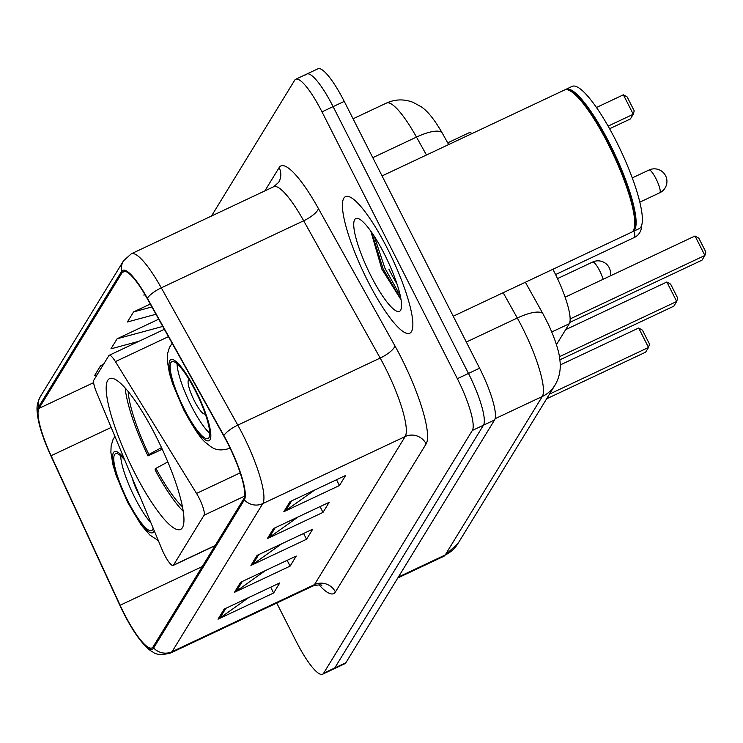 <?xml version="1.0" encoding="UTF-8"?>
<svg xmlns="http://www.w3.org/2000/svg" width="743" height="743" viewBox="0 0 743 743"><rect width="100%" height="100%" fill="white"/><g stroke="black" fill="none" stroke-linecap="round" stroke-linejoin="round"><path stroke-width="1.11" d="M199.059 497.977A15.724 3.325 -115.2 0 0 196.523 493.426L115.416 361.618A15.724 3.325 -115.2 0 0 109.193 355.303A15.724 3.325 -115.2 0 0 108.849 355.628L93.859 380.091A15.724 3.325 -115.2 0 0 96.562 392.397L162.104 549.625A15.724 3.325 -115.2 0 0 173.147 565.451A15.724 3.325 -115.2 0 0 173.5 565.126L204.056 515.233A15.724 3.325 -115.2 0 0 199.059 497.977M155.965 436.225A83.346 17.609 -115.2 0 0 109.555 378.624A83.346 17.609 -115.2 0 0 134.167 471.814A83.346 17.609 -115.2 0 0 180.577 529.415A83.346 17.609 -115.2 0 0 155.965 436.225M552.894 269.282A47.18 9.965 64.8 0 1 554.287 271.975A47.18 9.965 64.8 0 1 569.268 323.744L556.451 344.659M447.704 142.832L468.712 132.932A47.18 9.965 64.8 0 1 472.13 133.508M276.74 603.056L296.299 641.608A47.18 9.965 -115.2 0 0 322.573 674.217L344.817 663.731A47.18 9.965 -115.2 0 0 345.866 662.747L494.578 419.971A47.18 9.965 -115.2 0 0 479.597 368.203L344.241 101.392A47.18 9.965 -115.2 0 0 317.967 68.783L306.84 74.021A47.18 9.965 -115.2 0 0 305.791 75.015M322.573 674.217A47.18 9.965 -115.2 0 0 323.623 673.223L472.334 430.448A47.18 9.965 -115.2 0 0 457.354 378.689L321.988 111.868L333.115 106.63A47.18 9.965 -115.2 0 0 306.84 74.021A47.18 9.965 -115.2 0 1 333.115 106.63L468.48 373.45L333.115 106.63L344.241 101.392M472.334 430.448L483.461 425.21A47.18 9.965 -115.2 0 0 468.48 373.45A47.18 9.965 -115.2 0 1 483.461 425.21L334.74 667.985L483.461 425.21L494.578 419.971M333.691 668.979A47.18 9.965 -115.2 0 0 334.74 667.985A47.18 9.965 -115.2 0 1 333.691 668.979M387.512 248.803A75.48 15.947 -115.2 0 0 345.476 196.635A75.48 15.947 -115.2 0 0 367.766 281.04A75.48 15.947 -115.2 0 0 409.802 333.208A75.48 15.947 -115.2 0 0 387.512 248.803A75.48 15.947 -115.2 0 0 345.476 196.635A75.48 15.947 -115.2 0 0 367.766 281.04A75.48 15.947 -115.2 0 0 409.802 333.208A75.48 15.947 -115.2 0 0 387.512 248.803M227.813 443.562A50.32 10.634 64.8 0 1 243.797 498.776L153.086 646.856A50.32 10.634 64.8 0 1 151.971 647.915A50.32 10.634 64.8 0 1 120.125 605.248L51.109 455.728A50.32 10.634 64.8 0 1 38.952 408.399L122.177 272.532A50.32 10.634 64.8 0 1 123.292 271.474A50.32 10.634 64.8 0 1 147.3 298.695L223.801 436.002A50.32 10.634 64.8 0 1 227.813 443.562M227.98 443.292A51.583 10.904 -115.2 0 0 223.866 435.547L147.365 298.24A51.583 10.904 -115.2 0 0 121.611 271.418L38.385 407.285A51.583 10.904 -115.2 0 0 39.453 424.987A51.583 10.904 -115.2 0 0 50.849 455.793L119.864 605.322A51.583 10.904 -115.2 0 0 137.966 637.15A51.583 10.904 -115.2 0 0 153.652 647.97L244.363 499.89A51.583 10.904 -115.2 0 0 227.98 443.292M397.059 284.132A62.904 13.29 64.8 0 1 388.877 269.189M248.877 597.483L219.854 618.102A12.585 12.176 -148.5 0 1 218.005 619.188L273.628 592.988L279.795 582.911L224.182 609.111L218.005 619.188M270.693 587.202L273.628 592.988M265.325 570.615L236.311 591.242A12.585 12.176 -148.5 0 1 234.463 592.32L290.086 566.129L296.253 556.052L240.63 582.252L234.463 592.32M287.151 560.343L290.086 566.129M314.698 490.027L285.674 510.655A12.585 12.176 -148.5 0 1 283.826 511.732L339.449 485.532L345.616 475.464L290.002 501.655L283.826 511.732M336.514 479.746L339.449 485.532M298.24 516.887L269.217 537.514A12.585 12.176 -148.5 0 1 267.369 538.591L322.991 512.401L329.168 502.324L273.545 528.524L267.369 538.591M320.057 506.615L322.991 512.401M281.783 543.755L252.759 564.383A12.585 12.176 -148.5 0 1 250.92 565.46L306.534 539.26L312.71 529.183L257.087 555.383L250.92 565.46M303.599 533.474L306.534 539.26M321.988 111.868A47.18 9.965 -115.2 0 0 295.714 79.269A47.18 9.965 -115.2 0 0 294.665 80.253L211.495 216.027M103.546 364.284L100.658 365.64L94.491 375.717L96.952 375.048M144.569 293.959L143.854 295.129L145.071 294.795M158.714 319.184L117.115 338.78L110.939 348.848L139.006 341.26M150.281 304.045L133.573 311.911L127.397 321.988L155.965 314.261M133.573 311.911L151.897 306.952M117.115 338.78L162.754 326.428M100.658 365.64L103.119 364.971M453.23 316.23L631.531 232.243A78.628 16.615 -115.2 0 0 633.993 229.039A78.628 16.615 -115.2 0 0 608.313 144.328A78.628 16.615 -115.2 0 0 568.571 90.135A78.628 16.615 -115.2 0 0 564.531 89.987L382.051 175.933M633.993 229.039L634.327 228.027A77.839 16.448 -115.2 0 0 608.907 144.17A77.839 16.448 -115.2 0 0 569.565 90.516L568.571 90.135M632.191 231.844A78.628 16.615 -115.2 0 0 632.925 231.593A78.628 16.615 -115.2 0 0 609.706 143.668A78.628 16.615 -115.2 0 0 565.925 89.327A78.628 16.615 -115.2 0 0 565.265 89.736M632.925 231.593L639.184 228.649A78.628 16.615 -115.2 0 0 615.966 140.724A78.628 16.615 -115.2 0 0 572.175 86.383L565.925 89.327M384.345 253.976A51.276 10.839 -115.2 0 0 358.423 218.637A51.276 10.839 -115.2 0 0 370.933 275.867A51.276 10.839 -115.2 0 0 401.09 309.209A51.276 10.839 -115.2 0 0 384.345 253.976M370.822 231.175L381.837 269.105L400.579 299.039M400.319 295.788L384.911 268.186L374.193 236.144M400.997 299.262L383.174 269.012L371.621 232.299M167.834 461.886L155.909 468.396L155.046 469.817A78.628 16.615 -115.2 0 0 183.27 511.323M162.253 449.199L147.996 455.914A78.628 16.615 -115.2 0 1 125.214 388.069M155.909 468.396A72.025 15.222 -115.2 0 0 182.49 506.837M128.177 391.533A72.025 15.222 -115.2 0 0 148.86 454.502L147.996 455.914M148.86 454.502L161.5 447.592M559.869 359.835L673.836 306.162L676.715 301.463L559.423 356.705M666.842 282.006L670.623 284.142L677.672 298.045L676.715 301.463L666.842 282.006L565.627 329.669M195.483 391.097A42.462 8.972 -115.2 0 0 171.837 361.748A42.462 8.972 -115.2 0 0 184.375 409.226A42.462 8.972 -115.2 0 0 208.021 438.565A42.462 8.972 -115.2 0 0 195.483 391.097M177.057 363.81A42.462 8.972 -115.2 0 0 191.332 405.947A42.462 8.972 -115.2 0 0 209.758 433.234M569.807 322.425L702.014 260.161L704.893 255.453L570.141 318.923M695.021 236.005L698.801 238.141L705.85 252.035L704.893 255.453L695.021 236.005L565.117 297.181M609.594 128.753L630.38 118.964L633.259 114.264L608.108 126.115M623.386 94.807L627.166 96.952L634.216 110.846L633.259 114.264L623.386 94.807L596.453 107.494M189.205 379.729A18.872 3.984 -115.2 0 0 188.843 379.812A18.872 3.984 -115.2 0 0 194.415 400.914A18.872 3.984 -115.2 0 0 204.919 413.953A18.872 3.984 -115.2 0 0 205.217 413.73M124.796 460.112A42.462 8.972 -115.2 0 0 115.481 453.75A42.462 8.972 -115.2 0 0 128.019 501.228A42.462 8.972 -115.2 0 0 151.665 530.576A42.462 8.972 -115.2 0 0 153.169 528.189M120.7 455.821A42.462 8.972 -115.2 0 0 134.966 497.959A42.462 8.972 -115.2 0 0 150.922 522.803M546.625 398.805L645.648 352.163L648.528 347.464L549.514 394.106M638.664 328.007L642.444 330.152L649.493 344.046L648.528 347.464L638.664 328.007L560.222 364.952M132.328 478.204A18.872 3.984 -115.2 0 0 138.059 492.915A18.872 3.984 -115.2 0 0 139.888 496.333M196.523 493.426L240.193 472.864M551.789 331.972L569.268 323.744M115.416 361.618L168.438 336.644M173.5 565.126L215.182 545.492M204.056 515.233L244.614 496.138M398.359 577.051L445.206 554.984A31.447 30.444 31.5 0 0 457.92 543.616L443.803 556.303A62.904 13.29 -115.2 0 0 445.206 554.984L542.288 396.493A62.904 13.29 -115.2 0 0 522.31 327.477A62.904 13.29 -115.2 0 0 517.295 318.023L466.325 342.031M495.098 418.718L542.288 396.493A31.447 30.444 31.5 0 0 555.002 385.125L457.92 543.616M479.597 368.203L457.354 378.689M345.866 662.747L323.623 673.223M426.463 155.008L416.479 137.083L372.782 157.665M386.471 103.063C395.257 99.135 404.127 98.903 413.08 102.339L421.086 106.713C427.504 110.856 434.59 119.688 442.345 133.22A31.447 9.445 150.9 0 0 416.479 137.083A62.904 13.29 -115.2 0 0 386.471 103.063L353.064 118.796M525.385 282.247L543.161 314.159A31.447 9.445 150.9 0 0 517.295 318.023L503.178 292.705M335.418 591.967A15.724 15.222 31.5 0 0 314.465 584.62L405.176 436.54A62.904 13.29 -115.2 0 0 385.199 367.525A62.904 13.29 -115.2 0 0 380.175 358.07L303.673 220.773A62.904 13.29 -115.2 0 0 273.665 186.744L278.625 182.379A15.724 15.222 31.5 0 0 279.127 167.621A78.628 16.615 64.8 0 1 318.385 208.504L394.886 345.801A78.628 16.615 64.8 0 1 426.129 443.887L335.418 591.967A78.628 16.615 64.8 0 1 319.007 584.834M313.063 585.939A62.904 13.29 -115.2 0 0 314.465 584.62L172.079 651.685A62.904 13.29 64.8 0 1 170.676 653.004L313.063 585.939C318.84 584.695 321.756 584.555 321.803 585.53M121.611 271.418A15.724 15.222 31.5 0 1 123.524 260.812L131.279 253.809A62.904 13.29 64.8 0 1 161.287 287.838L237.788 425.135A62.904 13.29 64.8 0 1 242.812 434.59A62.904 13.29 64.8 0 1 262.781 503.605A15.724 15.222 -148.5 0 1 244.363 499.89M223.866 435.547A15.724 4.727 150.9 0 1 237.788 425.135L380.175 358.07A15.724 4.727 -29.1 0 0 394.886 345.801M38.385 407.285A15.724 15.222 -148.5 0 1 40.298 396.669L123.524 260.812M318.385 208.504A15.724 4.727 -29.1 0 1 303.673 220.773L161.287 287.838A15.724 4.727 150.9 0 0 147.365 298.24M153.652 647.97A15.724 15.222 31.5 0 0 172.079 651.685L262.781 503.605L405.176 436.54A15.724 15.222 31.5 0 1 426.129 443.887M264.87 190.886L279.127 167.621M38.952 408.399L93.627 382.645M51.109 455.728L111.171 427.439M120.125 605.248L202.272 566.556M122.177 272.532L124.815 271.288M252.759 564.383L258.75 554.603M269.217 537.514L275.207 527.734M285.674 510.655L291.665 500.875M236.311 591.242L242.302 581.463M219.854 618.102L225.844 608.322M633.835 231.166A12.585 2.656 64.8 0 1 634.596 237.221A12.585 2.656 64.8 0 1 634.318 237.491A12.585 12.585 0 0 0 641.534 225.733M184.069 409.727A44.821 9.473 -115.2 0 0 210.018 439.763A44.821 9.473 -115.2 0 0 195.79 390.586A44.821 9.473 -115.2 0 0 169.841 360.55A44.821 9.473 -115.2 0 0 184.069 409.727M230.07 448.122A60.545 12.798 64.8 0 1 229.633 448.382C215.386 452.654 211.318 446.803 206.117 442.958C201.316 439.531 193.923 428.637 183.948 410.294L172.645 383.871L169.395 373.144L167.231 360.299L167.491 353.854L169.441 347.408L172.153 343.303M659.998 192.53A12.585 2.656 64.8 0 1 659.719 192.799A12.585 12.585 0 0 0 663.722 173.017A12.585 12.585 0 0 0 649.001 170.036A12.585 2.656 64.8 0 1 656.004 178.729A12.585 2.656 64.8 0 1 659.998 192.53M123.802 457.734A44.821 9.473 -115.2 0 0 112.75 459.044A44.821 9.473 -115.2 0 0 127.712 501.739A44.821 9.473 -115.2 0 0 154.163 530.576M557.501 278.588L592.635 262.038A12.585 2.656 64.8 0 1 599.647 270.731A12.585 2.656 64.8 0 1 603.121 279.284M109.193 355.303L164.361 329.316M173.147 565.451L215.043 545.724M543.161 314.159L548.613 324.793C557.399 344.12 559.535 355.275 559.906 360.188C561.049 369.317 559.414 377.63 555.002 385.125M443.803 556.303L397.793 577.97M442.345 133.22L448.67 144.56M39.453 424.987C35.831 407.684 36.296 405.659 40.298 396.669M137.966 637.15C144.792 645.862 149.631 650.719 152.491 651.713C155.751 654.852 161.816 655.28 170.676 653.004M295.714 79.269L306.84 74.021M131.279 253.809L273.665 186.744M555.578 274.576L634.318 237.491M639.844 202.152L659.719 192.799M632.284 177.902L649.001 170.036M114.914 436.41L113.085 439.419L111.134 445.865L110.874 452.301L113.038 465.146L116.289 475.873L127.592 502.296L141.198 525.032L149.752 534.96L158.361 540.644M610.337 275.885A12.585 12.585 0 0 0 592.635 262.038"/></g></svg>
